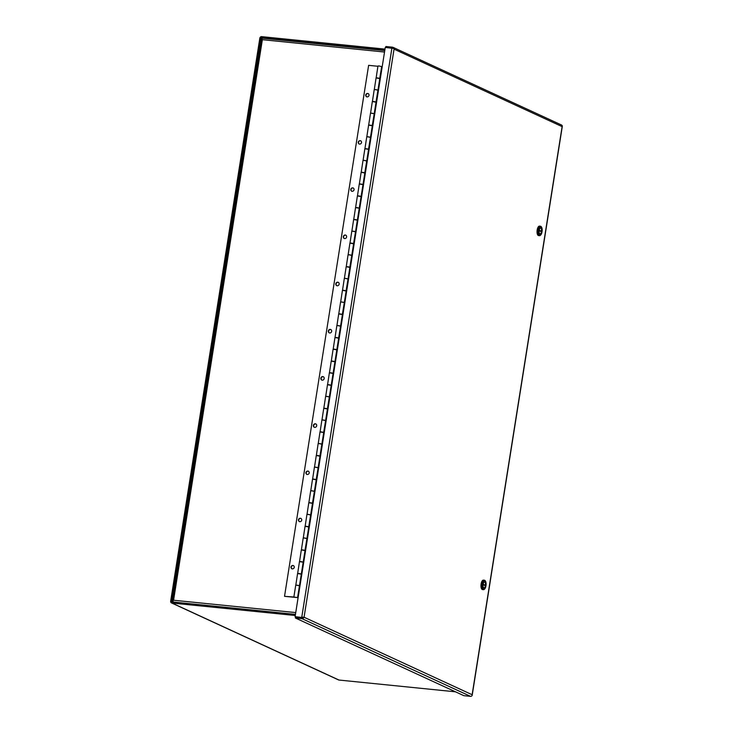 <?xml version="1.0" encoding="UTF-8"?>
<svg xmlns="http://www.w3.org/2000/svg" width="733" height="733" viewBox="0 0 733 733"><rect width="100%" height="100%" fill="white"/><g stroke="black" fill="none" stroke-linecap="round" stroke-linejoin="round"><path stroke-width="1.1" d="M297.58 597.597L299.449 585.795L296.865 585.172L295.738 585.209L293.869 597.01L297.58 597.597L284.523 596.332L293.869 597.01M376.148 77.89L377.962 66.016L379.098 65.979L381.673 66.611L379.74 78.458M376.093 77.817L379.804 78.404M372.41 101.484L374.224 89.618L375.36 89.582L377.944 90.205L376.002 102.052M372.355 101.42L376.075 102.006M368.672 125.086L370.495 113.221L371.622 113.175L374.206 113.807L372.263 125.655M368.626 125.022L372.337 125.609M364.933 148.689L366.757 136.814L367.884 136.778L370.467 137.41L368.525 149.257M364.887 148.616L368.598 149.202M361.195 172.282L363.018 160.417L364.145 160.38L366.729 161.003L364.787 172.86M361.149 172.218L364.86 172.805M357.457 195.885L359.28 184.02L363.513 184.698M357.411 195.821L361.048 196.453M353.718 219.488L355.542 207.613L359.775 208.291M353.673 219.414L357.31 220.056M349.98 243.081L351.803 231.216L352.93 231.179L355.514 231.802L353.572 243.658M349.934 243.017L353.645 243.603M346.242 266.684L348.065 254.818L349.192 254.772L351.776 255.405L349.833 267.252M346.196 266.62L349.907 267.206M342.503 290.286L344.327 278.421L345.454 278.375L348.038 279.007L346.095 290.854M342.458 290.213L346.168 290.809M338.765 313.889L340.588 302.014L341.715 301.978L344.299 302.601L342.357 314.457M338.719 313.816L342.43 314.402M335.036 337.482L336.85 325.617L337.986 325.58L340.561 326.203L338.628 338.05M334.981 337.418L338.692 338.005M331.298 361.085L333.112 349.22L337.354 349.888M331.243 361.012L334.889 361.653M327.559 384.688L329.374 372.813L333.616 373.491M327.504 384.614L331.151 385.256M323.821 408.281L325.635 396.416L326.771 396.379L329.346 397.002L327.413 408.849M323.766 408.217L327.477 408.803M320.083 431.884L321.897 420.018L323.033 419.972L325.608 420.605L323.674 432.452M320.028 431.81L323.739 432.406M316.344 455.486L318.159 443.612L319.295 443.575L321.869 444.198L319.936 456.054M316.289 455.413L320 455.999M312.606 479.08L314.42 467.214L315.556 467.178L318.131 467.801L316.198 479.648M312.551 479.015L316.262 479.602M308.868 502.682L310.682 490.817L311.818 490.771L314.393 491.403L312.46 503.25M308.813 502.609L312.524 503.205M305.13 526.285L306.944 514.41L308.08 514.374L310.655 514.997L308.721 526.853M305.075 526.212L308.785 526.798M301.391 549.878L303.205 538.013L304.342 537.976L306.925 538.599L304.983 550.446M301.345 549.814L305.056 550.401M297.653 573.481L299.476 561.615L303.709 562.284M297.607 573.408L301.245 574.049M294.281 567.342A1.833 1.658 114.8 0 1 290.955 567.012A1.833 1.658 114.8 0 1 294.281 567.342M292 568.9A1.833 1.658 114.8 0 1 293.521 565.592M301.758 520.146A1.833 1.658 114.8 0 1 298.432 519.807A1.833 1.658 114.8 0 1 301.758 520.146M299.476 521.694A1.833 1.658 114.8 0 1 300.997 518.387M309.234 472.95A1.833 1.658 114.8 0 1 305.908 472.611A1.833 1.658 114.8 0 1 309.234 472.95M306.953 474.498A1.833 1.658 114.8 0 1 308.474 471.191M316.711 425.745A1.833 1.658 114.8 0 1 313.376 425.415A1.833 1.658 114.8 0 1 316.711 425.745M314.43 427.302A1.833 1.658 114.8 0 1 315.95 423.995M324.188 378.549A1.833 1.658 114.8 0 1 321.75 380.042A1.833 1.658 114.8 0 1 320.852 378.21A1.833 1.658 114.8 0 1 323.29 376.716A1.833 1.658 114.8 0 1 324.188 378.549M321.906 380.097A1.833 1.658 114.8 0 1 323.427 376.789M331.664 331.353A1.833 1.658 114.8 0 1 329.227 332.846A1.833 1.658 114.8 0 1 328.329 331.014A1.833 1.658 114.8 0 1 330.766 329.52A1.833 1.658 114.8 0 1 331.664 331.353M329.374 332.901A1.833 1.658 114.8 0 1 330.904 329.593M339.141 284.147A1.833 1.658 114.8 0 1 335.806 283.818A1.833 1.658 114.8 0 1 338.243 282.315A1.833 1.658 114.8 0 1 339.141 284.147M336.85 285.705A1.833 1.658 114.8 0 1 338.38 282.397M346.617 236.951A1.833 1.658 114.8 0 1 344.18 238.445A1.833 1.658 114.8 0 1 345.71 235.119A1.833 1.658 114.8 0 1 346.617 236.951M344.327 238.5A1.833 1.658 114.8 0 1 345.857 235.192M354.085 189.755A1.833 1.658 114.8 0 1 350.759 189.416A1.833 1.658 114.8 0 1 354.085 189.755M351.803 191.304A1.833 1.658 114.8 0 1 353.333 187.996M361.561 142.55A1.833 1.658 114.8 0 1 358.235 142.211A1.833 1.658 114.8 0 1 361.561 142.55M359.28 144.108A1.833 1.658 114.8 0 1 360.81 140.791M369.038 95.354A1.833 1.658 114.8 0 1 365.712 95.015A1.833 1.658 114.8 0 1 369.038 95.354M366.757 96.903A1.833 1.658 114.8 0 1 368.278 93.595M296.159 597.505L294.602 597.129L296.159 597.505M377.101 77.89L378.833 78.165M373.363 101.484L375.094 101.759M369.624 125.086L371.356 125.361M365.886 148.689L367.618 148.964M362.148 172.282L363.88 172.557M358.41 195.885L360.15 196.16M354.671 219.488L356.412 219.763M350.933 243.081L352.674 243.356M347.195 266.684L348.935 266.959M343.456 290.286L345.197 290.561M339.718 313.88L341.459 314.155M335.98 337.482L337.721 337.757M332.241 361.085L333.982 361.36M328.503 384.678L330.244 384.953M324.765 408.281L326.506 408.556M321.036 431.884L322.767 432.158M317.297 455.477L319.029 455.752M313.559 479.08L315.291 479.355M309.821 502.682L311.552 502.957M306.082 526.276L307.814 526.56M302.344 549.878L304.076 550.153M298.606 573.481L300.338 573.756M377.926 66.282L368.626 65.338L284.523 596.332M301.236 574.159L297.589 573.527L295.802 585.163M299.989 585.786L295.756 585.09M304.974 550.565L301.318 549.933L299.54 561.56M303.728 562.184L299.495 561.496M308.712 526.963L305.056 526.331L303.279 537.967M307.466 538.59L303.233 537.894M312.45 503.36L308.795 502.728L307.017 514.364M311.204 514.987L306.962 514.291M316.189 479.767L312.533 479.135L310.755 490.762M314.943 491.385L310.7 490.698M319.927 456.164L316.271 455.532L314.494 467.168M318.681 467.791L314.439 467.095M323.665 432.562L320.009 431.929L318.232 443.566M322.419 444.189L318.177 443.492M327.404 408.968L323.748 408.336L321.97 419.963M326.158 420.586L321.915 419.899M331.142 385.366L327.486 384.733L325.709 396.361M329.896 396.984L325.654 396.296M334.88 361.763L331.224 361.131L329.447 372.767M333.634 373.39L329.392 372.694M338.619 338.17L334.963 337.537L333.185 349.165M337.363 349.788L333.13 349.1M342.357 314.567L338.701 313.935L336.923 325.562M341.102 326.185L336.868 325.498M346.095 290.964L342.439 290.332L340.662 301.969M344.84 302.592L340.607 301.895M349.833 267.371L346.178 266.739L344.391 278.366M348.578 278.989L344.345 278.302M353.572 243.768L349.916 243.136L348.129 254.763M352.316 255.386L348.083 254.699M357.31 220.166L353.654 219.534L351.867 231.17M356.055 231.793L351.822 231.097M361.048 196.572L357.392 195.94L355.606 207.567M359.793 208.19L355.56 207.503M364.787 172.97L361.131 172.337L359.344 183.965M363.531 184.588L359.298 183.901M368.525 149.367L364.869 148.735L363.082 160.371M367.27 160.994L363.037 160.298M372.254 125.774L368.607 125.132L366.821 136.769M371.008 137.392L366.775 136.704M375.992 102.171L372.337 101.539L370.559 113.166M374.746 113.789L370.513 113.102M379.731 78.568L376.075 77.936L374.297 89.573M378.485 90.196L374.251 89.499M296.755 585.163L298.487 585.438M300.493 561.56L302.225 561.835M304.232 537.958L305.963 538.233M307.97 514.364L309.702 514.639M311.708 490.762L313.44 491.037M315.447 467.159L317.178 467.434M319.185 443.566L320.917 443.841M322.923 419.963L324.655 420.238M326.652 396.361L328.393 396.635M330.391 372.767L332.131 373.042M334.129 349.165L335.87 349.439M337.867 325.562L339.608 325.837M341.605 301.969L343.346 302.243M345.344 278.366L347.085 278.641M349.082 254.763L350.823 255.038M352.82 231.17L354.561 231.445M356.559 207.567L358.3 207.842M360.297 183.965L362.038 184.24M364.035 160.371L365.767 160.646M367.774 136.769L369.505 137.044M371.512 113.166L373.244 113.441M375.25 89.573L376.982 89.847M299.44 585.832L299.971 585.887M306.916 538.636L307.448 538.691M310.655 515.033L311.186 515.088M314.393 491.431L314.924 491.486M318.131 467.837L318.663 467.892M321.869 444.235L322.401 444.29M325.608 420.632L326.139 420.687M329.346 397.039L329.877 397.094M340.552 326.24L341.092 326.295M344.29 302.637L344.831 302.692M348.028 279.035L348.569 279.09M351.767 255.441L352.298 255.496M355.505 231.839L356.036 231.894M366.72 161.04L367.251 161.095M370.458 137.438L370.99 137.492M374.196 113.844L374.728 113.89M377.935 90.241L378.466 90.296M301.822 574.223L301.29 574.168M305.56 550.62L305.029 550.565M309.299 527.018L308.767 526.972M313.037 503.424L312.505 503.369M316.775 479.822L316.235 479.767M320.513 456.219L319.973 456.173M324.252 432.626L323.711 432.571M327.99 409.023L327.449 408.968M331.719 385.421L331.188 385.375M335.457 361.827L334.926 361.772M339.196 338.225L338.664 338.17M342.934 314.622L342.403 314.567M346.672 291.028L346.141 290.974M350.411 267.426L349.879 267.371M354.149 243.823L353.618 243.768M357.887 220.23L357.356 220.175M361.626 196.627L361.094 196.572M365.364 173.025L364.832 172.97M369.102 149.431L368.571 149.376M372.84 125.829L372.309 125.774M376.579 102.226L376.047 102.171M380.317 78.633L379.786 78.578M385.723 47.489L385.87 46.518L392.522 47.196A1.723 1.558 114.8 0 1 393.823 48.46L394.042 49.138L393.823 48.46L385.256 47.443L295.097 616.664L303.664 617.69A1.723 1.558 114.8 0 1 302.014 618.661L295.362 617.983L463.879 695.681L470.531 696.35A1.723 1.558 -65.2 0 0 472.18 695.379L472.153 695.425M562.33 126.195L562.339 126.158A1.723 1.558 -65.2 0 0 561.496 125.004L392.98 47.315M562.339 126.177L472.18 695.379M304.067 617.232L303.664 617.69L304.067 617.232L472.134 694.719L562.119 126.626L394.042 49.138L304.067 617.232M295.362 617.983L295.536 616.865L303.664 617.69L302.188 617.534L303.031 617.131M295.097 616.664L302.188 617.534M173.006 601.152L172.447 600.84L173.574 600.235L172.997 600.767A1.723 0.696 95.8 0 0 173.281 602.031L171.705 601.298A0.577 0.522 -65.2 0 0 172.136 601.921L295.463 614.382M262.671 38.226L384.761 50.568L262.762 38.253A1.723 0.696 95.8 0 0 262.671 38.226A1.723 0.696 95.8 0 0 261.956 39.087L262.359 39.683L261.406 39.161L172.447 600.84M295.28 615.5L171.962 603.039A1.723 1.558 114.8 0 1 170.661 601.197L259.83 38.18A1.723 1.558 114.8 0 1 261.672 36.65L384.99 49.111M171.504 602.92L338.527 679.922A1.723 1.558 -65.2 0 0 338.976 680.041L455.505 691.815M384.816 50.238L261.489 37.768A0.577 0.522 -65.2 0 0 260.875 38.281L171.705 601.298M483.67 580.179A4.746 1.924 95.8 0 0 483.413 580.115A4.746 1.924 95.8 0 0 481.059 584.311A4.746 1.924 95.8 0 0 482.204 589.479A4.746 1.924 95.8 0 0 482.461 589.552L483.468 589.653A4.746 1.924 -84.2 0 1 483.212 589.579A4.746 1.924 -84.2 0 1 482.067 584.412A4.746 1.924 -84.2 0 1 484.421 580.215A4.746 1.924 -84.2 0 1 484.678 580.289A4.746 1.924 -84.2 0 1 485.219 580.783A4.746 1.924 -84.2 0 1 485.338 580.976M483.597 589.259A4.38 1.778 -84.2 0 1 482.589 584.192A4.38 1.778 -84.2 0 1 484.953 580.673A4.38 1.778 -84.2 0 1 485.448 581.132A4.38 1.778 -84.2 0 1 486.043 585.145A4.38 1.778 -84.2 0 1 484.66 588.956A4.38 1.778 -84.2 0 1 483.597 589.259M483.789 588.013A3.106 1.255 95.8 0 0 483.963 588.058A3.106 1.255 95.8 0 0 485.503 585.31A3.106 1.255 95.8 0 0 484.751 581.92A3.106 1.255 95.8 0 0 484.586 581.874A3.106 1.255 95.8 0 0 483.047 584.632A3.106 1.255 95.8 0 0 483.789 588.013M483.643 587.921A3.106 1.255 95.8 0 0 483.661 587.912L483.972 587.939A2.987 1.209 -84.2 0 1 483.093 584.677L483.038 584.668M484.266 581.965A3.106 1.255 95.8 0 0 484.247 581.947L484.577 581.993A2.987 1.209 -84.2 0 1 484.733 582.039A2.987 1.209 -84.2 0 1 485.457 585.264L483.084 584.403M484.513 589.085A4.746 1.924 -84.2 0 1 484.366 589.25A4.746 1.924 -84.2 0 1 483.468 589.653M483.111 584.201L483.166 584.201A2.987 1.209 -84.2 0 1 484.577 581.993M485.457 585.264L483.166 584.201M483.972 587.939A2.987 1.209 -84.2 0 0 485.383 585.731L483.093 584.677M539.745 226.185A4.746 1.924 95.8 0 0 539.479 226.112A4.746 1.924 95.8 0 0 537.133 230.318A4.746 1.924 95.8 0 0 538.269 235.485A4.746 1.924 95.8 0 0 538.526 235.559L539.534 235.659A4.746 1.924 -84.2 0 1 539.277 235.586A4.746 1.924 -84.2 0 1 538.141 230.419A4.746 1.924 -84.2 0 1 540.487 226.222A4.746 1.924 -84.2 0 1 540.752 226.286A4.746 1.924 -84.2 0 1 541.284 226.79A4.746 1.924 -84.2 0 1 541.403 226.983M539.662 235.266A4.38 1.778 -84.2 0 1 538.654 230.199A4.38 1.778 -84.2 0 1 541.018 226.68A4.38 1.778 -84.2 0 1 541.522 227.138A4.38 1.778 -84.2 0 1 542.108 231.152A4.38 1.778 -84.2 0 1 540.725 234.963A4.38 1.778 -84.2 0 1 539.662 235.266M539.855 234.019A3.106 1.255 95.8 0 0 540.029 234.065A3.106 1.255 95.8 0 0 541.568 231.316A3.106 1.255 95.8 0 0 540.826 227.926A3.106 1.255 95.8 0 0 540.652 227.881A3.106 1.255 95.8 0 0 539.112 230.629A3.106 1.255 95.8 0 0 539.855 234.019M539.708 233.919A3.106 1.255 95.8 0 0 539.726 233.909L540.038 233.946A2.987 1.209 -84.2 0 1 539.158 230.684L539.112 230.675M540.331 227.972A3.106 1.255 95.8 0 0 540.313 227.954L540.642 228A2.987 1.209 -84.2 0 1 540.807 228.045A2.987 1.209 -84.2 0 1 541.522 231.262L539.149 230.409M540.578 235.091A4.746 1.924 -84.2 0 1 540.432 235.256A4.746 1.924 -84.2 0 1 539.534 235.659M539.186 230.199L539.231 230.208A2.987 1.209 -84.2 0 1 540.642 228M541.522 231.262L539.231 230.208M540.038 233.946A2.987 1.209 -84.2 0 0 541.449 231.738L539.158 230.684M302.014 618.661L470.531 696.35M391.908 48.112L301.749 617.333M384.523 52.034L262.359 39.683L173.574 600.235L295.747 612.586M338.976 680.041L171.962 603.039M261.489 37.768L262.524 38.244M262.057 38.831L260.875 38.281M362.991 184.606L361.122 196.407M359.252 208.209L357.383 220.001M336.823 349.806L334.954 361.607M333.084 373.399L331.215 385.201M303.187 562.202L301.318 574.003M301.3 574.122L299.467 585.685M305.038 550.52L303.205 562.083M308.767 526.917L306.944 538.48M312.505 503.314L310.682 514.887M316.244 479.721L314.411 491.284M319.982 456.118L318.149 467.681M323.72 432.516L321.888 444.088M327.459 408.922L325.626 420.485M331.197 385.32L329.364 396.883M334.935 361.717L333.103 373.28M338.673 338.124L336.841 349.687M342.412 314.521L340.579 326.084M346.15 290.919L344.318 302.482M349.888 267.325L348.056 278.888M353.627 243.722L351.794 255.286M357.365 220.12L355.532 231.683M361.103 196.526L359.271 208.09M364.842 172.924L363.009 184.487M368.58 149.321L366.747 160.884M372.318 125.728L370.486 137.291M376.047 102.125L374.224 113.688M379.786 78.523L377.962 90.086M483.413 580.115L484.421 580.215M539.479 226.112L540.487 226.222"/></g></svg>
